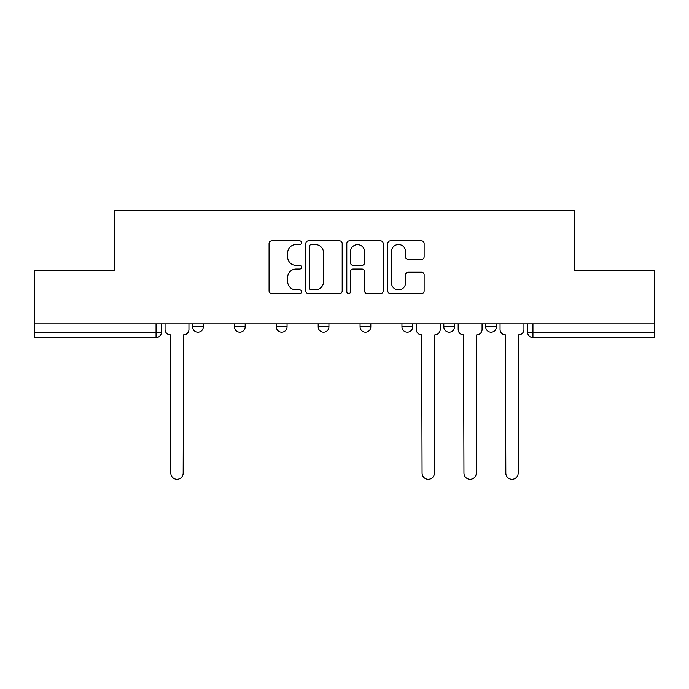 <?xml version="1.0" encoding="UTF-8"?>
<svg xmlns="http://www.w3.org/2000/svg" width="689" height="689" viewBox="0 0 689 689"><rect width="100%" height="100%" fill="white"/><g stroke="black" fill="none" stroke-linecap="round" stroke-linejoin="round"><path stroke-width="1.03" d="M301.549 242.692A1.843 1.843 0 0 0 299.706 240.849L271.707 240.849A2.635 2.635 0 0 0 269.072 243.484L269.072 290.913A2.635 2.635 0 0 0 271.707 293.548L299.706 293.548A1.843 1.843 0 0 0 301.549 291.705A1.843 1.843 0 0 0 299.706 289.862L296.081 289.862A8.432 8.432 0 0 1 287.649 281.431L287.649 277.478A8.432 8.432 0 0 1 296.081 269.046L299.706 269.046A1.843 1.843 0 0 0 301.549 267.203A1.843 1.843 0 0 0 299.706 265.351L296.081 265.351A8.432 8.432 0 0 1 287.649 256.919L287.649 252.975A8.432 8.432 0 0 1 296.081 244.543L299.706 244.543A1.843 1.843 0 0 0 301.549 242.692M443.819 323.839L443.819 326.793L454.559 326.793A5.366 5.366 0 0 1 449.194 332.167A5.366 5.366 0 0 1 443.819 326.793L443.819 323.839M401.945 323.839L401.945 326.793L412.685 326.793A5.366 5.366 0 0 1 407.32 332.167A5.366 5.366 0 0 1 401.945 326.793L401.945 323.839M318.189 323.839L318.189 326.793L328.929 326.793A5.366 5.366 0 0 1 323.563 332.167A5.366 5.366 0 0 1 318.189 326.793L318.189 323.839M421.504 259.426A2.635 2.635 0 0 0 424.14 256.79L424.14 243.484A2.635 2.635 0 0 0 421.504 240.849L390.413 240.849A2.635 2.635 0 0 0 387.778 243.484L387.778 290.913A2.635 2.635 0 0 0 390.413 293.548L421.504 293.548A2.635 2.635 0 0 0 424.14 290.913L424.14 274.842A2.635 2.635 0 0 0 421.504 272.207L408.198 272.207A2.635 2.635 0 0 0 405.563 274.842L405.563 282.809A7.045 7.045 0 0 1 398.518 289.862A7.045 7.045 0 0 1 391.464 282.809L391.464 251.588A7.045 7.045 0 0 1 398.518 244.543A7.045 7.045 0 0 1 405.563 251.588L405.563 256.79A2.635 2.635 0 0 0 408.198 259.426L421.504 259.426M34.45 323.839L34.45 270.424L114.443 270.424L114.443 210.558L574.557 210.558L574.557 270.424L654.55 270.424L654.55 323.839L34.45 323.839L34.45 332.167L161.424 332.167L161.424 323.839L161.424 332.167A5.366 5.366 0 0 1 156.05 337.532L34.45 337.532L34.45 332.167M342.192 243.484A2.635 2.635 0 0 0 339.556 240.849L308.465 240.849A2.635 2.635 0 0 0 305.83 243.484L305.83 290.913A2.635 2.635 0 0 0 308.465 293.548L339.556 293.548A2.635 2.635 0 0 0 342.192 290.913L342.192 243.484M349.444 240.849L380.535 240.849A2.635 2.635 0 0 1 383.17 243.484L383.17 290.913A2.635 2.635 0 0 1 380.535 293.548L367.228 293.548A2.635 2.635 0 0 1 364.593 290.913L364.593 271.681A2.635 2.635 0 0 0 361.958 269.046L353.13 269.046A2.635 2.635 0 0 0 350.494 271.681L350.494 291.705A1.843 1.843 0 0 1 348.651 293.548A1.843 1.843 0 0 1 346.808 291.705L346.808 243.484A2.635 2.635 0 0 1 349.444 240.849M527.576 323.839L527.576 332.167L654.55 332.167L654.55 337.532L532.95 337.532A5.366 5.366 0 0 1 527.576 332.167A5.366 5.366 0 0 0 532.95 337.532L532.95 323.839M654.55 323.839L654.55 332.167M496.442 323.839L496.442 326.793A5.366 5.366 0 0 1 491.068 332.167A5.366 5.366 0 0 1 485.702 326.793L496.442 326.793L496.442 323.839M485.702 323.839L485.702 326.793M454.559 323.839L454.559 326.793L454.559 323.839M412.685 326.793L412.685 323.839L412.685 326.793A5.366 5.366 0 0 1 407.32 332.167M370.811 323.839L370.811 326.793A5.366 5.366 0 0 1 365.437 332.167A5.366 5.366 0 0 1 360.071 326.793A5.366 5.366 0 0 0 365.437 332.167A5.366 5.366 0 0 0 370.811 326.793L370.811 323.839M360.071 323.839L360.071 326.793L370.811 326.793M328.929 323.839L328.929 326.793M287.055 323.839L287.055 326.793A5.366 5.366 0 0 1 281.68 332.167A5.366 5.366 0 0 1 276.315 326.793A5.366 5.366 0 0 0 281.68 332.167A5.366 5.366 0 0 0 287.055 326.793L276.315 326.793L276.315 323.839M234.441 323.839L234.441 326.793L245.181 326.793L245.181 323.839L245.181 326.793A5.366 5.366 0 0 1 239.806 332.167A5.366 5.366 0 0 1 234.441 326.793A5.366 5.366 0 0 0 239.806 332.167M192.558 323.839L192.558 326.793L203.298 326.793L203.298 323.839L203.298 326.793A5.366 5.366 0 0 1 197.932 332.167A5.366 5.366 0 0 1 192.558 326.793A5.366 5.366 0 0 0 197.932 332.167M156.05 323.839L156.05 337.532A5.366 5.366 0 0 0 161.424 332.167M311.368 244.543A1.843 1.843 0 0 0 309.525 246.386L309.525 288.019A1.843 1.843 0 0 0 311.368 289.862L315.183 289.862A8.432 8.432 0 0 0 323.615 281.431L323.615 252.975A8.432 8.432 0 0 0 315.183 244.543L311.368 244.543M364.593 251.718A7.045 7.045 0 0 0 357.539 244.673A7.045 7.045 0 0 0 350.494 251.718L350.494 262.724A2.635 2.635 0 0 0 353.13 265.351L361.958 265.351A2.635 2.635 0 0 0 364.593 262.724L364.593 251.718M165.05 323.839L165.05 329.48A5.366 5.366 0 0 0 170.416 334.845L170.82 473.093A6.175 6.175 0 0 0 176.995 479.268A6.175 6.175 0 0 0 183.171 473.093L183.567 334.845A5.366 5.366 0 0 0 188.941 329.48L188.941 323.839M416.311 323.839L416.311 329.48A5.366 5.366 0 0 0 421.677 334.845L422.081 473.093A6.175 6.175 0 0 0 428.257 479.268A6.175 6.175 0 0 0 434.432 473.093L434.828 334.845A5.366 5.366 0 0 0 440.202 329.48L440.202 323.839M458.185 323.839L458.185 329.48A5.366 5.366 0 0 0 463.551 334.845L463.955 473.093A6.175 6.175 0 0 0 470.131 479.268A6.175 6.175 0 0 0 476.306 473.093L476.71 334.845A5.366 5.366 0 0 0 482.076 329.48L482.076 323.839M500.059 323.839L500.059 329.48A5.366 5.366 0 0 0 505.433 334.845L505.829 473.093A6.175 6.175 0 0 0 512.005 479.268A6.175 6.175 0 0 0 518.18 473.093L518.584 334.845A5.366 5.366 0 0 0 523.95 329.48L523.95 323.839"/></g></svg>
